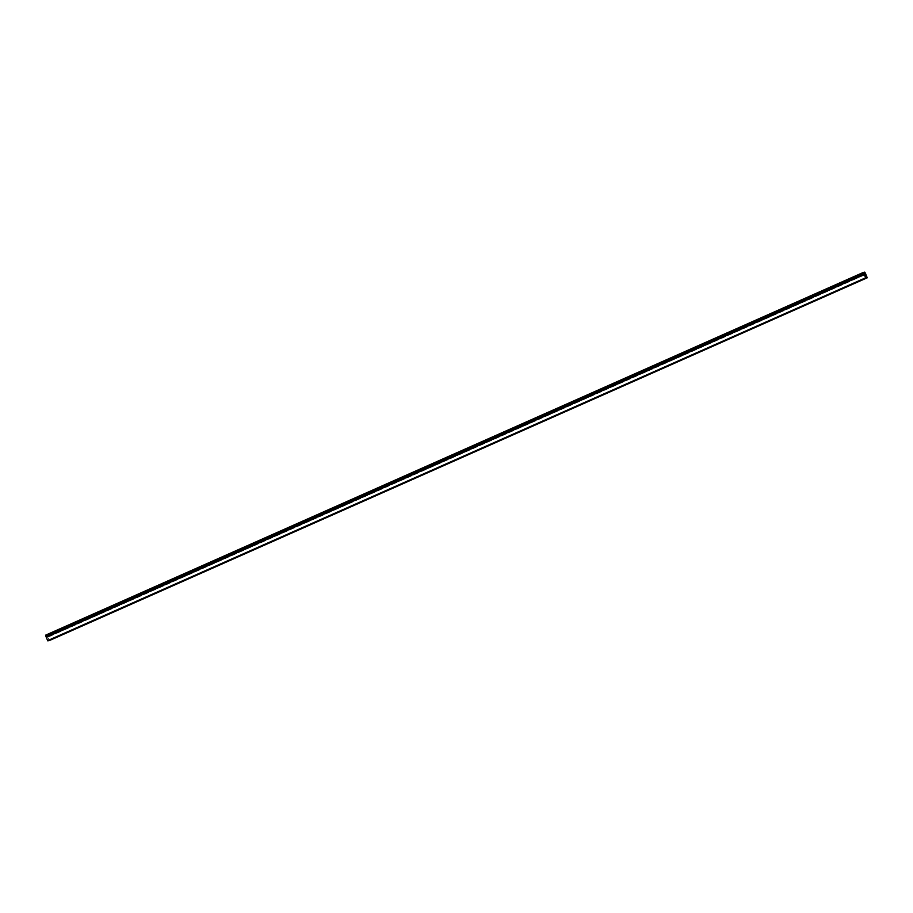 <?xml version="1.0" encoding="UTF-8"?>
<svg xmlns="http://www.w3.org/2000/svg" width="913" height="913" viewBox="0 0 913 913"><rect width="100%" height="100%" fill="white"/><g stroke="black" fill="none" stroke-linecap="round" stroke-linejoin="round"><path stroke-width="0.68" stroke-dasharray="4.57 3.42" d="M56.652 632.024L46.814 636.372L56.48 631.716M117.994 604.805L57.393 631.34M118.119 604.349L118.724 604.132L118.119 604.349M179.336 577.598L118.85 604.429M179.45 577.142L180.066 576.925L179.45 577.142M240.667 550.391L180.066 576.925M240.792 549.934L241.409 549.717L240.792 549.934M302.009 523.183L241.409 549.717M302.135 522.727L302.739 522.51L302.135 522.727M363.351 495.976L302.739 522.51M363.465 495.519L364.082 495.291L363.465 495.519M424.682 468.768L364.196 495.599L424.511 468.472M486.024 441.561L425.492 468.392L486.024 441.561M486.15 441.093L486.755 440.876L486.15 441.093M547.366 414.342L486.755 440.876M547.48 413.886L548.097 413.669L547.48 413.886M548.097 413.669L609.564 386.758L548.177 413.931M608.823 386.678L609.439 386.461L608.823 386.678M670.039 359.927L609.439 386.461M670.165 359.471L670.77 359.254L670.165 359.471M731.381 332.72L670.77 359.254M731.496 332.264L732.112 332.047L731.496 332.264M792.712 305.513L732.112 332.047M792.838 305.056L793.454 304.828L792.838 305.056M117.948 604.771L57.473 631.602L117.811 604.509M118.804 604.44L179.29 577.609L118.804 604.395M180.135 577.233L240.496 550.094M241.477 550.025L301.826 522.887M302.819 522.818L363.169 495.679M548.165 413.977L608.663 387.146M609.507 386.77L669.857 359.631M670.85 359.562L731.199 332.423M732.192 332.355L792.541 305.216M793.523 305.136L864.223 273.786L793.534 305.09M864.383 273.98L46.814 636.372M854.009 278.26L854.785 277.62L853.872 278.009M792.678 305.478L732.192 332.298M731.336 332.686L670.85 359.505M669.994 359.893L609.519 386.724M485.978 441.515L425.504 468.346M424.648 468.723L364.161 495.554M363.306 495.942L302.819 522.761M301.963 523.149L241.489 549.968M240.633 550.356L180.146 577.187M793.454 304.828L854.054 278.305M864.668 273.535L854.865 277.883M47.613 640.275L865.478 277.518L47.613 640.275L46.437 637.457L864.406 274.014M46.609 636.943L864.303 273.991M49.097 640.401L865.661 277.814M49.085 640.355L865.958 278.009L47.807 640.595M864.759 273.238L47.316 635.95L865.159 273.158L46.107 636.178L46.084 635.094L863.926 272.302L46.084 635.094M46.209 636.35L46.483 637.183L46.107 636.372L863.949 273.603M863.949 273.58L46.107 636.361L863.96 273.58M46.483 637.183L864.337 274.391L46.483 637.183M46.358 636.464L864.2 273.672L46.358 636.464M46.437 637.377L864.28 274.596L46.437 637.377M47.773 640.858L865.638 278.02M45.844 635.402L863.687 272.61L45.844 635.402M56.617 631.979L46.814 636.327M863.721 272.759L46.495 635.014L49.416 640.595M49.188 639.979L47.396 636.635L864.371 274.242M47.476 636.555L864.36 274.208L47.396 636.635M47.476 636.589L865.33 273.809L47.476 636.589M46.586 635.231L863.732 272.793M46.483 634.98L863.972 272.394M47.362 636.133L47.921 636.909L47.362 636.133L865.204 273.341L47.362 636.133M47.373 636.224L865.193 273.375M867.259 277.78L49.496 640.527M867.35 277.712L49.507 640.492M865.581 273.444L47.727 636.235M865.467 273.455L47.693 636.213M47.293 635.859L46.609 635.254M864.349 274.174L46.506 636.966M864.2 273.729L46.358 636.521M864.291 274.676L46.437 637.457M865.581 277.643L47.727 640.424M865.832 277.78L47.99 640.561L865.855 277.803M864.018 272.519L46.175 635.345M46.266 636.429L863.972 273.706M863.96 273.638L46.107 636.418M864.018 273.82L46.164 636.612M864.018 273.877L46.175 636.658M863.972 273.957L46.129 636.749M863.983 274.026L46.141 636.818M864.12 274.357L46.278 637.148M46.483 637.126L864.155 274.414L46.323 637.217M864.417 274.414L46.563 637.16M864.269 274.63L46.563 637.354L864.269 274.63M863.687 272.667L45.844 635.459M863.892 273.307L46.038 636.087M863.949 273.398L46.107 636.178M864.771 272.142L46.917 634.923L864.748 272.12M865.398 273.341L47.556 636.133M49.188 640.013L865.752 277.792M864.428 275.007L48.012 637.16M49.268 640.321L866.985 277.563M865.889 277.872L49.211 640.15M865.307 273.615L47.59 636.338M865.33 273.66L47.624 636.384M865.376 273.74L47.738 636.441M865.41 273.809L47.784 636.509M47.716 636.897L865.57 274.105L47.921 636.84M865.764 274.128L47.921 636.909L865.775 274.128M865.615 274.151L47.761 636.943M864.257 273.889L47.316 636.281M864.303 274.71L47.681 636.954M47.955 637.091L864.394 274.927L47.841 637.114M863.755 272.861L46.94 635.197L863.766 272.93M46.038 636.566L863.892 273.774M867.282 277.712L49.428 640.492M865.524 273.466L47.67 636.258"/><path stroke-width="1.37" d="M864.668 273.535L864.291 274.676L865.969 278.054L48.127 640.835M865.741 278.088L863.493 272.359L45.65 635.14L46.061 636.498M864.451 274.151L865.204 273.546L864.28 273.957M863.493 272.359L45.65 635.14L863.493 272.359L863.949 273.398L864.759 273.238M864.109 273.649L864.337 274.402L863.972 273.706M865.627 278.066L47.773 640.858L865.592 278.043M863.812 273.774L45.97 636.566L47.738 640.823M863.824 273.74L45.97 636.566M863.972 272.394L864.748 272.12L865.467 273.455M864.337 272.222L863.721 272.759M863.732 272.793L864.428 272.439M864.451 272.473L865.147 273.067M864.371 274.242L865.319 273.763M865.25 273.82L864.406 274.357M865.319 273.991L864.417 274.414L865.296 273.968M864.428 274.436L865.421 273.968M865.433 273.991L867.03 277.198L865.65 277.803M865.752 277.792L867.03 277.198M865.958 278.009L867.11 277.506M866.939 277.598L865.535 273.421M865.57 274.105L865.204 273.341L865.764 274.048M867.339 277.746L49.097 640.401M863.892 273.626L46.038 636.418M865.855 274.368L864.428 275.007M867.053 277.358L865.889 277.872M865.159 273.489L864.257 273.889M865.524 274.162L864.303 274.71M49.188 640.641L867.03 277.849L49.154 640.606M864.782 272.405L863.755 272.861M864.828 272.462L863.766 272.93"/></g></svg>
